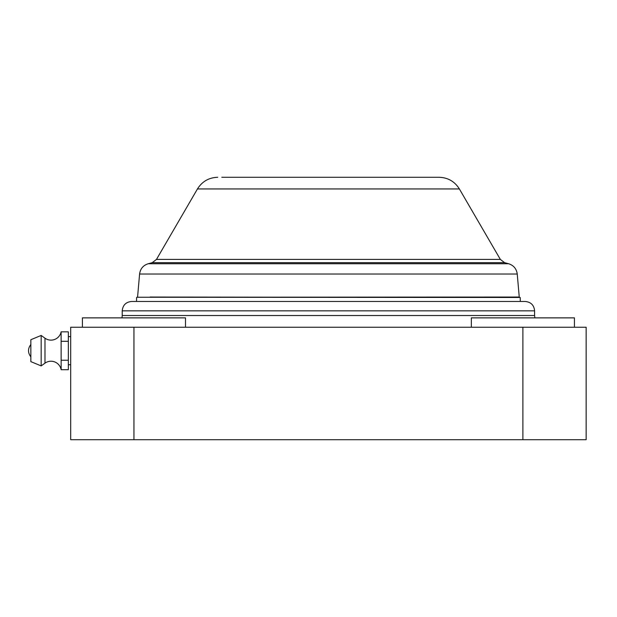 <?xml version="1.0" encoding="UTF-8"?>
<svg xmlns="http://www.w3.org/2000/svg" width="617" height="617" viewBox="0 0 617 617"><rect width="100%" height="100%" fill="white"/><g stroke="black" fill="none" stroke-linecap="round" stroke-linejoin="round"><path stroke-width="0.93" d="M136.612 297.479L136.527 301.474L131.598 301.474L525.229 301.474L520.308 301.474L520.216 297.479L136.851 297.255M82.4 327.241L82.4 317.871L185.493 317.871L185.493 327.241M471.342 327.241L471.342 317.871L574.435 317.871L574.435 327.241M586.15 439.713L70.685 439.713L70.685 327.241L586.15 327.241L586.15 439.713L586.15 327.241M150.093 297.039L329.239 297.255M327.588 297.255L328.414 297.255M221.804 177.287L329.324 177.287M328.414 177.287L435.024 177.287M61.122 341.301L61.114 331.83A10.312 10.312 0 0 1 44.987 338.193L44.987 363.158A10.312 10.312 0 0 1 61.145 369.706L68.34 369.706L68.34 360.235L61.137 360.235L61.122 341.301L68.34 341.301L68.34 360.235M44.987 338.193L41.162 335.447L41.162 365.904L44.987 363.158M41.162 335.447L30.85 339.712L30.85 361.631L41.162 365.904M61.114 331.83L68.34 331.83L68.34 341.301M61.145 369.706L61.137 360.235M121.989 317.871L122.228 315.526L534.6 315.526L534.6 310.845C534.044 305.153 530.921 302.029 525.229 301.474M122.228 315.526L122.228 310.845L534.6 310.845M522.884 439.713L522.884 327.241M133.943 439.713L133.943 327.241M152.229 262.665L148.227 263.737L508.601 263.737L504.598 262.665L500.341 259.402L156.487 259.402L152.229 262.665L504.598 262.665M148.227 263.737C143.198 265.356 140.314 268.788 139.589 274.025L517.239 274.025L519.252 297.039L137.344 297.255M217.716 177.287C208.893 177.58 202.145 181.467 197.455 188.941L459.372 188.941L500.341 259.402M122.228 310.845C122.783 305.153 125.907 302.029 131.598 301.474M534.6 315.526L534.839 317.871M139.589 274.025L137.576 297.039M517.239 274.025C516.514 268.788 513.637 265.356 508.601 263.737M197.455 188.941L156.487 259.402M459.372 188.941C454.69 181.467 447.934 177.58 439.119 177.287L327.504 177.287M68.34 336.62L70.685 336.62M68.34 364.732L70.685 364.732M30.85 356.873C27.75 352.739 27.75 348.605 30.85 344.479"/></g></svg>
